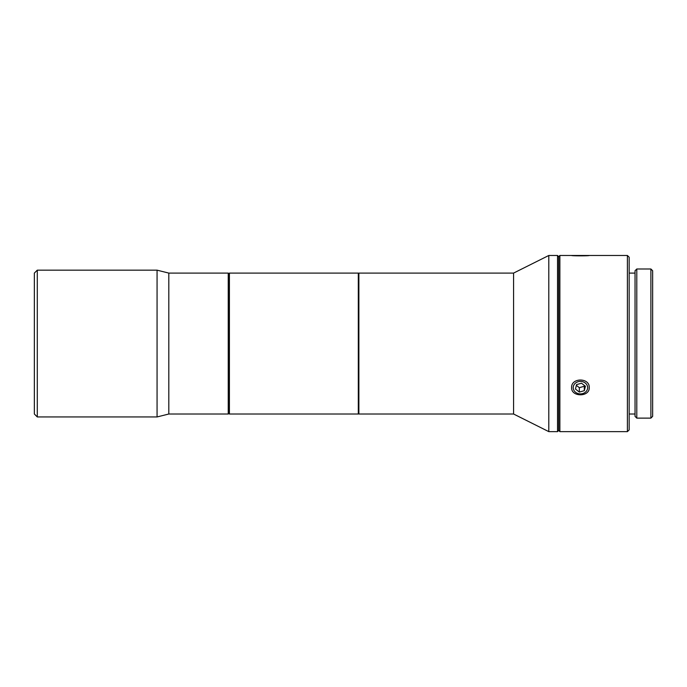 <?xml version="1.0" encoding="UTF-8"?>
<svg xmlns="http://www.w3.org/2000/svg" width="687" height="687" viewBox="0 0 687 687"><rect width="100%" height="100%" fill="white"/><g stroke="black" fill="none" stroke-linecap="round" stroke-linejoin="round"><path stroke-width="1.03" d="M37.287 270.163L34.35 273.091L34.35 414.012L37.287 416.949L37.287 270.163L157.065 270.163L157.065 416.949L37.287 416.949M157.065 270.163L168.813 273.091L168.813 414.012L157.065 416.949M168.813 414.012L228.239 414.012L228.239 273.091L168.813 273.091M228.239 273.091L228.823 273.684L228.823 413.428L228.239 414.012M229.406 414.012L229.406 273.091L358.296 273.091L358.296 414.012L229.406 414.012L228.823 413.428M513.575 273.091L358.88 273.091L358.88 414.012L513.575 414.012L513.575 273.091L548.801 255.478L548.801 431.634L557.526 431.634L557.526 255.478L548.801 255.478M557.526 431.634L558.703 430.457L558.703 256.655L557.526 255.478M558.703 256.655L559.879 255.478L559.879 431.634L627.403 431.634L627.403 255.478L629.163 257.213L629.163 429.899L627.403 431.634M571.618 255.478L571.618 255.478C571.077 255.959 589.781 255.959 589.231 255.478L559.879 255.478M636.797 268.986L635.037 270.747L635.037 416.365L636.797 418.125L636.797 268.986L650.89 268.986L650.89 418.125L636.797 418.125M650.89 268.986L652.65 270.747L652.65 416.365L650.89 418.125M571.618 387.597C571.077 377.515 589.781 377.515 589.231 387.597C589.781 397.198 571.077 397.198 571.618 387.597M580.429 381.397A7.222 6.252 180 0 0 573.207 387.648A7.222 6.252 180 0 0 580.429 393.9A7.222 6.252 0 0 0 587.651 387.648A7.222 6.252 0 0 0 580.429 381.397M575.457 389.048L579.339 392.079L584.311 390.68L585.401 386.249L581.511 383.226L576.548 384.617L575.457 389.048M576.367 385.347L579.339 387.674L584.311 386.274L584.491 385.544M579.339 392.079L579.339 387.674M584.311 390.68L584.311 386.274M228.823 273.684L229.406 273.091M358.88 413.428L358.296 414.012M358.88 273.684L358.296 273.091M513.575 414.012L548.801 431.634M558.703 430.457L559.879 431.634M589.231 255.478L627.403 255.478M629.163 273.091L635.037 273.091M629.163 414.012L635.037 414.012"/></g></svg>
